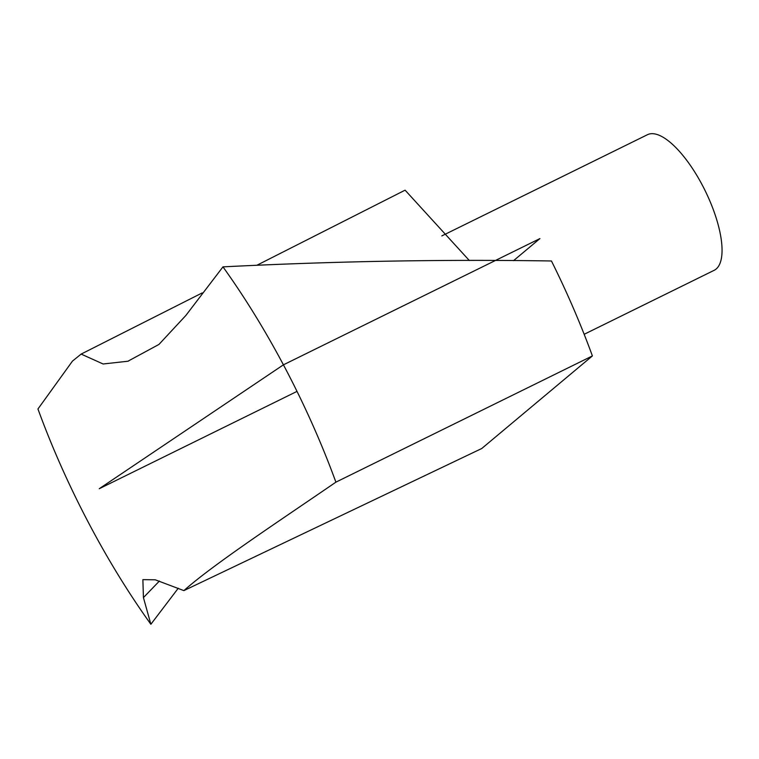 <?xml version="1.0" encoding="UTF-8"?>
<svg xmlns="http://www.w3.org/2000/svg" width="759" height="759" viewBox="0 0 759 759"><rect width="100%" height="100%" fill="white"/><g stroke="black" fill="none" stroke-linecap="round" stroke-linejoin="round"><path stroke-width="1.14" d="M178.28 588.216L150.87 624.278A342.404 122.711 63.8 0 1 37.95 408.987L72.466 361.104L81.147 354.083L202.188 292.927M150.87 624.278L143.432 597.599L142.872 579.648L155.234 579.8L183.877 590.616L481.756 448.503L592.39 355.924L335.895 482.155C279.502 520.873 213.63 564.155 183.877 590.616M592.39 355.924A342.404 122.711 63.8 0 0 551.451 260.982C444.129 259.255 334.634 261.219 222.975 266.864A342.404 122.711 63.8 0 1 335.895 482.155M222.975 266.864L185.841 315.488L158.935 344.444L127.892 361.237L103.12 363.988L81.147 354.083M257.13 265.138L405.088 190.167L469.328 260.508M441.833 235.897L647.418 134.722A75.568 27.077 63.8 0 1 703.602 187.615A75.568 27.077 63.8 0 1 716.135 269.018A75.568 27.077 63.8 0 1 714.153 270.318L584.174 334.292M513.568 260.641L539.924 238.582L283.42 364.823L99.249 488.72L297.025 391.388M159.418 581.033L143.432 597.599M128.717 360.971L127.882 361.227"/></g></svg>

